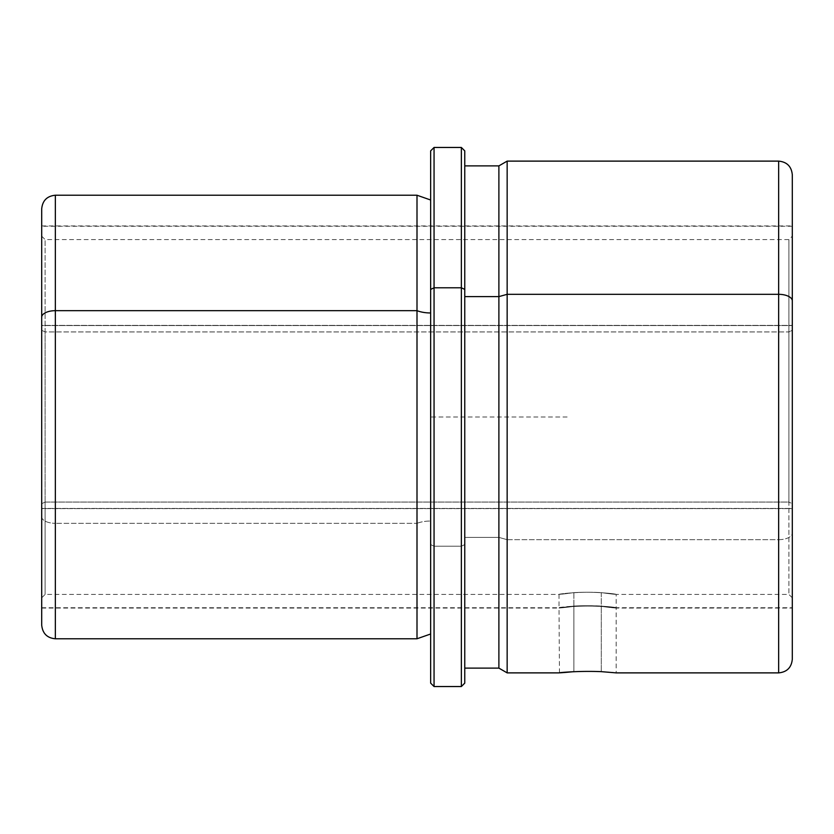 <?xml version="1.0" encoding="UTF-8"?>
<svg xmlns="http://www.w3.org/2000/svg" width="834" height="834" viewBox="0 0 834 834"><rect width="100%" height="100%" fill="white"/><g stroke="black" fill="none" stroke-linecap="round" stroke-linejoin="round"><path stroke-width="0.63" stroke-dasharray="4.17 3.13" d="M601.293 671.651L601.293 606.412C569.747 604.608 540.713 610.728 573.886 606.412L573.886 671.651L559.009 672.882L573.886 671.651C605.421 670.317 634.476 674.873 601.293 671.651C634.476 674.873 605.421 670.317 573.886 671.651L573.886 606.412L559.02 608.059L573.886 606.412C540.713 610.728 569.747 604.608 601.293 606.412L616.17 608.059L601.293 606.412C634.466 610.728 605.432 604.608 573.886 606.412C605.432 604.608 634.466 610.728 601.293 606.412L601.293 671.651M792.3 508.604L792.3 325.396L41.7 325.396L41.7 608.059L41.7 508.604L792.3 508.604L41.7 508.604L41.7 225.941L41.7 325.396L792.3 325.396L792.3 225.941L792.3 508.604M41.7 208.875L41.7 317.222M41.7 508.604L41.7 226.191L41.7 508.604M41.7 516.778A13.646 6.547 180 0 0 55.346 523.325L55.346 195.229L55.346 523.325A13.646 6.547 0 0 1 41.7 516.778M55.346 638.771L55.346 523.325L417 523.325L417 195.229L417 523.325L55.346 523.325L55.346 638.771M417 638.771L417 523.325A21.882 10.488 0 0 1 430.646 521.031L430.646 200.004L430.646 521.031A21.882 10.488 180 0 0 417 523.325L417 638.771M430.646 633.996L430.646 200.004M430.646 521.031L430.646 200.296L430.646 521.031M567.12 417L430.646 417L430.646 150.881L430.646 544.581L434.055 546.218L434.055 686.538L434.055 546.218L430.646 544.581L430.646 683.119L430.646 417L430.646 553.474M434.055 546.218L434.055 147.462L434.055 546.218L461.358 546.218L434.055 546.218M461.358 686.538L461.358 147.462L461.358 686.538M464.767 683.119L464.767 544.581L461.358 546.218L464.767 544.581L464.767 150.881M464.767 544.581L464.767 165.893L464.767 544.581M464.767 165.893L464.767 537.388L498.888 537.388L498.888 668.107L498.888 537.388L464.767 537.388L464.767 668.107M498.888 537.388L498.888 165.893L498.888 537.388L507.155 539.681L498.888 537.388M792.3 659.235L792.3 533.135A13.646 6.547 0 0 1 778.654 539.681L507.155 539.681L507.155 672.882L507.155 161.118L507.155 539.681L778.654 539.681L778.654 161.118L778.654 539.681A13.646 6.547 180 0 0 792.3 533.135L792.3 174.765M778.654 539.681L778.654 672.882L778.654 539.681M41.7 225.941L792.3 225.941L792.3 608.059L616.17 608.059L616.17 672.882M559.458 672.84L559.009 608.059M573.886 592.63L573.886 606.068L559.02 607.715L573.886 606.068C540.713 610.394 569.747 604.264 601.293 606.068L601.293 592.63C569.747 590.691 540.724 597.29 573.886 592.63C605.442 590.691 634.466 597.29 601.293 592.63L601.293 606.068L616.17 607.715L601.293 606.068C634.466 610.394 605.432 604.264 573.886 606.068L573.886 592.63L559.02 594.413L573.886 592.63C540.724 597.29 569.747 590.691 601.293 592.63L616.17 594.413L601.293 592.63C634.466 597.29 605.442 590.691 573.886 592.63M788.891 502.058L788.891 331.942L45.109 331.942L45.109 594.413L45.109 502.058L788.891 502.058L788.891 239.587L788.891 331.942L792.3 330.306L792.3 597.592L792.3 236.178L792.3 503.694L788.891 502.058L792.3 503.694L792.3 597.822L792.3 330.306L788.891 331.942L788.891 594.413L788.891 502.058L45.109 502.058L45.109 594.413L45.109 331.942L41.7 330.306L41.7 597.822L41.7 503.694L45.109 502.058L41.7 503.694L41.7 236.178L41.7 330.306L45.109 331.942L45.109 239.587L45.109 502.058L45.109 239.587L45.109 331.942L788.891 331.942L788.891 239.587L788.891 502.058M41.7 508.438L41.7 229.131L41.7 604.869L41.7 508.438L792.3 508.438L792.3 226.275L792.3 325.562L41.7 325.562L41.7 607.725L41.7 325.562L792.3 325.562L792.3 226.525L792.3 607.725L792.3 508.438L41.7 508.438M41.7 330.306L41.7 597.592L41.7 330.306M573.886 606.068C605.432 604.264 634.466 610.394 601.293 606.068C569.747 604.264 540.713 610.394 573.886 606.068M41.7 608.059L559.02 608.059M559.009 594.413L559.009 607.715M792.3 597.822L788.891 594.413L616.17 594.413L616.17 607.715L792.3 607.725M41.7 597.822L45.109 594.413L559.02 594.413M41.7 236.178L45.109 239.587L788.891 239.587L792.3 236.178M792.3 226.275L41.7 226.275M41.7 607.725L559.02 607.725"/><path stroke-width="1.25" d="M573.886 671.651C540.703 674.873 569.768 670.317 601.293 671.651C569.768 670.317 540.703 674.873 573.886 671.651M41.7 317.222L41.7 208.875C42.513 200.587 47.058 196.042 55.346 195.229L55.346 310.675A13.646 6.547 180 0 0 41.7 317.222A13.646 6.547 0 0 1 55.346 310.675L55.346 638.771L55.346 195.229L417 195.229L417 310.675L55.346 310.675L417 310.675L417 638.771L417 195.229L430.646 200.004L430.646 680.106L430.646 633.996L417 638.771L55.346 638.771C47.131 638.031 42.586 633.486 41.7 625.125L41.7 317.222M430.646 312.969A21.882 10.488 0 0 1 417 310.675A21.882 10.488 180 0 0 430.646 312.969M434.055 287.782L434.055 686.538L434.055 287.782L430.646 289.419L434.055 287.782L461.358 287.782L461.358 686.538L461.358 287.782L434.055 287.782L434.055 147.462L434.055 287.782M430.646 683.119L430.646 150.881L430.646 683.119L434.055 686.538L461.358 686.538L464.767 683.119L464.767 289.419L461.358 287.782L464.767 289.419L464.767 165.893L498.888 165.893L498.888 668.107L498.888 296.612L464.767 296.612L498.888 296.612L507.155 294.319L507.155 672.882L507.155 294.319L498.888 296.612L498.888 165.893L507.155 161.118L507.155 294.319L507.155 161.118L778.654 161.118L778.654 294.319L507.155 294.319L778.654 294.319L778.654 161.118C786.942 161.921 791.487 166.466 792.3 174.765L792.3 300.865A13.646 6.547 180 0 0 778.654 294.319A13.646 6.547 0 0 1 792.3 300.865L792.3 659.235C791.487 667.534 786.942 672.079 778.654 672.882L778.654 294.319L778.654 672.882L616.17 672.882L601.293 671.651L616.17 672.882M430.646 150.881L434.055 147.462L461.358 147.462L461.358 287.782L461.358 147.462L464.767 150.881L464.767 668.107L498.888 668.107L507.155 672.882L559.009 672.882M792.3 608.059L792.3 225.941"/></g></svg>
